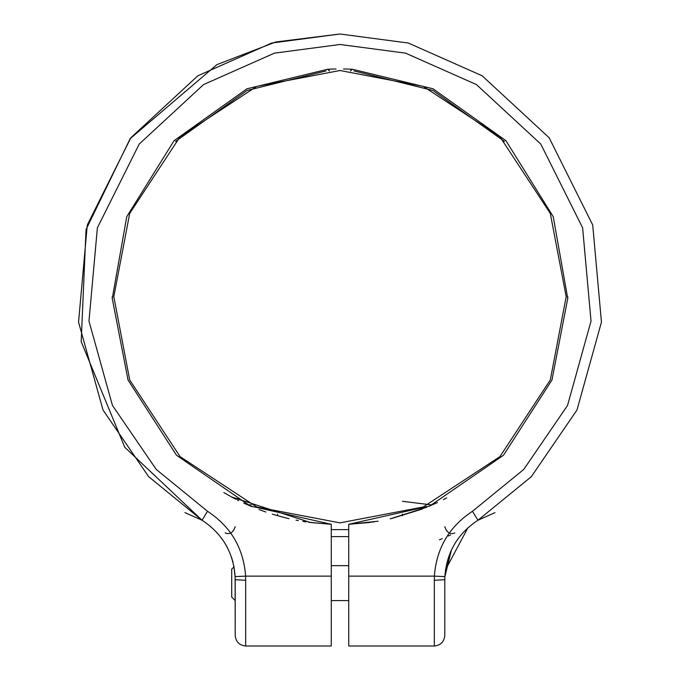 <?xml version="1.0" encoding="UTF-8"?>
<svg xmlns="http://www.w3.org/2000/svg" width="680" height="680" viewBox="0 0 680 680"><rect width="100%" height="100%" fill="white"/><g stroke="black" fill="none" stroke-linecap="round" stroke-linejoin="round"><path stroke-width="1.02" d="M340 522.869L423.257 506.983L499.936 456.62L550.298 379.942L566.185 296.684L550.298 213.427L499.936 136.748L423.257 86.385L340 70.508L256.743 86.385L180.064 136.748L129.702 213.427L113.815 296.684L129.702 379.942L180.064 456.62L256.743 506.983L340 522.869M504.45 141.397L432.947 90.483L353.974 70.933M175.55 141.397L247.052 90.483L326.026 70.933M340 34L275.74 41.981L216.937 64.609L130.16 138.669L86.037 229.551L81.192 341.649L124.771 447.287L202.036 520.226C222.326 533.579 233.359 552.373 235.135 576.597L235.203 635.519C235.875 641.843 239.369 645.337 245.684 646L331.271 646L331.271 524.271L250.231 506.005L176.519 455.26L128.044 380.035L112.251 298.477L126.76 216.691L174.037 140.709L246.942 88.808L327.683 69.266L329.519 71.009L327.683 69.266L329.035 69.802M233.809 565.777L235.161 577.141L233.809 565.777L234.013 566.848L231.71 569.152L231.71 597.1L235.203 600.593M235.203 579.674L235.203 635.519C235.875 641.843 239.369 645.337 245.684 646L245.684 580.295L235.203 579.674L235.135 576.597L245.607 576.138L245.684 580.295M350.48 71.009L352.317 69.266L350.957 69.81L352.317 69.266L433.058 88.808L505.962 140.709L553.24 216.691L567.749 298.477L551.956 380.035L503.481 455.26L429.769 506.005L348.729 524.271L374.085 521.875M434.316 646L434.316 580.295L444.796 579.674L444.796 635.519C444.125 641.843 440.631 645.337 434.316 646L348.729 646L348.729 524.271L378.114 521.229M426.81 507.246L390.218 518.832M298.384 520.6L296.012 520.149M284.342 517.531L272.289 514.139M238.646 500.642L237.354 499.995M236.079 499.35L233.503 498.006M331.534 69.088L327.683 69.266L246.942 88.808L174.037 140.709L126.76 216.691L112.251 298.477L128.044 380.035L176.519 455.26L250.231 506.005L331.271 524.271L308.354 522.231M306.111 521.9L302.838 521.381M348.729 563.558L348.729 531.225M450.831 551.267L444.856 576.802L451.435 549.942M331.271 563.558L331.271 531.225L331.271 563.558M331.271 600.593L348.729 600.593M331.271 565.658L348.729 565.658M444.796 579.674L444.864 576.597C446.641 552.373 457.674 533.579 477.963 520.226L531.343 476.663L576.98 410.014L601.452 322.125L592.705 224.978L549.125 137.726L482.146 75.778L408.298 43.035L340 34L271.702 43.035L197.855 75.778L130.874 137.726L87.295 224.978L78.548 322.125L103.02 410.014L148.656 476.663L202.036 520.226L184.934 512.618M444.796 590.716L444.796 593.419M494.989 512.635L477.946 520.234L472.464 511.309L523.702 469.481L567.528 405.493L591.022 321.104L582.624 227.843L540.787 144.066L476.467 84.592L405.569 53.151L340 44.48L274.431 53.151L203.532 84.592L139.213 144.066L97.376 227.843L88.978 321.104L112.472 405.493L156.298 469.481L207.536 511.309C230.869 526.668 243.559 548.275 245.607 576.138L331.271 576.138M369.512 522.52L348.729 524.271M567.758 296.684L567.749 298.477M332.044 69.071L336.039 68.969M343.459 68.96L348.373 69.088M349.214 69.122L352.317 69.266M232.798 497.633L223.873 492.609M112.251 298.477L112.243 296.684M310.114 522.469L331.271 524.271L310.488 522.52L231.557 496.961M247.894 504.985L251.337 504.764M232.883 497.675L238.501 498.814M331.271 529.626L348.729 529.626M402.416 501.287L432.106 504.985M434.316 580.295L434.392 576.138L444.864 576.597M231.71 583.125C231.71 565.106 231.71 565.106 231.71 583.125C231.71 601.137 231.71 601.137 231.71 583.125M348.729 576.138L434.392 576.138C436.441 548.275 449.131 526.668 472.464 511.309M277.584 514.088L277.584 515.721M402.416 514.088L402.416 515.721M207.536 511.309L202.036 520.226M289.076 518.67L279.471 516.248M265.837 512.023L259.089 509.583M251.812 506.677L243.805 503.132M446.675 497.913L443.335 499.647M437.427 502.546L429.462 506.133M422.229 509.073L391.306 518.585M235.203 526.66C233.121 532.729 229.772 534.828 225.165 532.942L225.165 532.942M444.796 526.66C446.837 532.721 450.177 534.812 454.827 532.942L454.827 532.942M450.56 534.973L448.248 536.027M442.238 538.654L439.382 539.843M331.271 536.605L348.729 536.605M233.061 562.513L231.455 557.107M227.392 547.57L225.369 543.932M445.493 569.798L467.925 527.74"/></g></svg>
